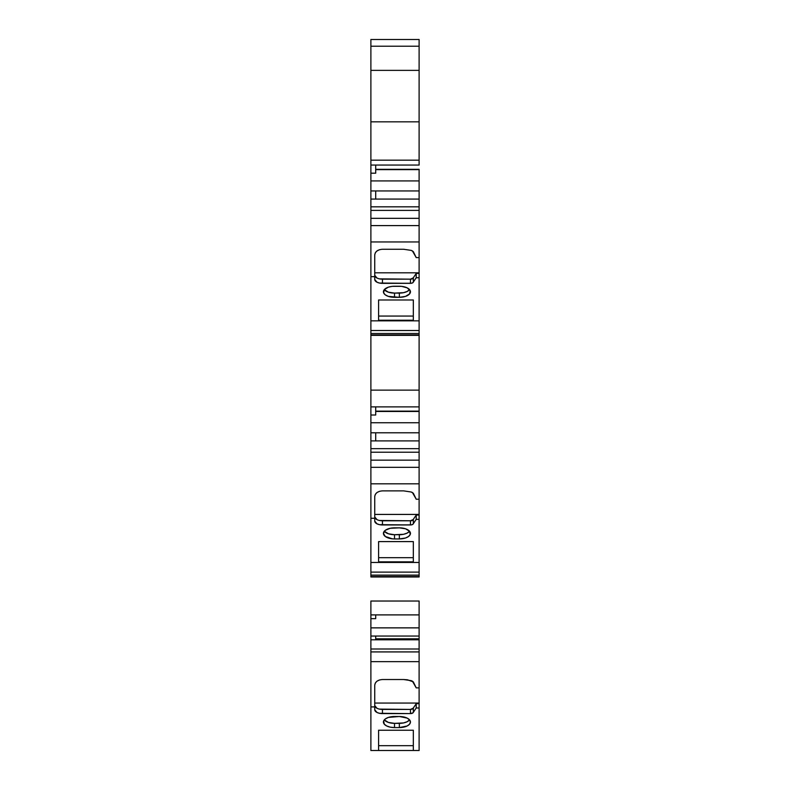 <?xml version="1.0" encoding="UTF-8"?>
<svg xmlns="http://www.w3.org/2000/svg" width="790" height="790" viewBox="0 0 790 790"><rect width="100%" height="100%" fill="white"/><g stroke="black" fill="none" stroke-linecap="round" stroke-linejoin="round"><path stroke-width="1.19" d="M419.115 432.782L419.115 452.216L370.885 452.216L370.885 432.782L419.115 432.782L419.115 448.651L370.885 448.651L370.885 440.909L419.115 440.909L419.115 448.651L370.885 448.651L370.885 432.782L419.115 432.782L419.115 422.749L419.115 432.782L370.885 432.782L370.885 422.749L419.115 422.749L419.115 440.909L375.704 440.909L375.704 432.782M419.115 190.943L419.115 210.387L370.885 210.387L370.885 190.943L419.115 190.943L419.115 206.822L370.885 206.822L370.885 199.08L419.115 199.08L419.115 206.822L370.885 206.822L370.885 190.943L419.115 190.943L419.115 180.92L419.115 190.943L370.885 190.943L370.885 180.92L419.115 180.92L419.115 199.08L375.704 199.08L375.704 190.943M375.704 638.814L419.115 638.814L419.115 651.918L370.885 651.918L370.885 639.801L419.115 639.801L419.115 649.005L370.885 649.005L370.885 639.801L419.115 639.801L419.115 638.814L375.704 638.814L419.115 638.814L419.115 649.005L370.885 649.005L370.885 636.049L419.115 636.049L419.115 627.862L419.115 636.049L370.885 636.049L370.885 627.862L419.115 627.862L419.115 638.814L419.115 636.049L370.885 636.049L370.885 627.862L419.115 627.862L419.115 614.896L419.115 627.862L370.885 627.862L370.885 618.659L375.704 618.659L375.704 614.896M419.115 199.08L370.885 199.08L370.885 180.92L419.115 180.92L419.115 169.633L419.115 180.92L370.885 180.92L370.885 173.188L375.704 173.188L375.704 165.051M375.704 169.317L419.115 169.317L375.704 169.317L419.115 169.317L375.704 169.633L419.115 169.633L419.115 180.92M419.115 440.909L370.885 440.909L370.885 422.749L419.115 422.749L419.115 411.462L419.115 422.749L370.885 422.749L370.885 415.017L375.704 415.017L375.704 406.88M375.704 411.146L419.115 411.146L375.704 411.146L419.115 411.146L375.704 411.462L419.115 411.462L419.115 422.749M375.704 411.462L419.115 411.462L419.115 334.96L370.885 334.96L370.885 333.518L419.115 333.518L419.115 334.96L370.885 334.96L370.885 333.518L419.115 333.518L419.115 330.506L370.885 330.506L370.885 333.518L370.885 320.849L419.115 320.849L419.115 330.506L370.885 330.506L370.885 320.849L419.115 320.849L419.115 330.506L370.885 330.506L370.885 333.518L419.115 333.518L419.115 334.96L370.885 334.96L370.885 333.518M370.885 576.967L419.115 576.967L370.885 576.572L370.885 575.13L419.115 575.13L419.115 576.572L370.885 576.572L370.885 575.13L419.115 575.13L419.115 572.118L370.885 572.118L370.885 575.13L370.885 562.46L419.115 562.46L419.115 572.118L370.885 572.118L370.885 562.46L419.115 562.46L419.115 572.118L370.885 572.118L370.885 575.13L419.115 575.13L419.115 576.572L370.885 576.572L370.885 575.13M378.598 745.681L413.328 745.681L378.598 745.681L413.328 745.681L413.328 730.237L413.328 750.5L419.115 750.5L419.115 703.061L374.737 703.061L419.115 703.061L419.115 687.863L416.221 687.863L412.42 681.178L411.264 680.664L413.328 681.898L416.221 687.863L413.328 681.898L407.551 679.815L403.68 679.528L411.264 680.664L403.68 679.528L382.459 679.528C377.808 679.884 375.23 681.77 374.737 685.177L375.329 683.014L376.998 681.178L379.506 679.953L376.998 681.178L375.329 683.014L374.737 685.177L374.737 703.061L419.115 703.061L419.115 661.645L370.885 661.645L370.885 649.005L419.115 649.005L419.115 651.918L370.885 651.918L370.885 649.005M384.296 719.888A10.991 5.49 180 0 0 394.516 723.354A10.991 5.49 180 0 1 384.296 719.888L388.413 722.435L394.516 723.354L403.542 722.939L407.107 721.744L409.566 719.888A10.991 5.49 180 0 1 399.345 723.354L399.345 727.59L394.516 727.59A11.09 5.55 0 0 1 383.426 721.971A11.09 5.55 0 0 1 394.516 716.49L399.345 716.49A11.09 5.55 0 0 1 410.435 721.971A11.09 5.55 0 0 1 399.345 727.59L394.516 727.59A11.09 5.55 0 0 1 383.426 722.04A11.09 5.55 0 0 1 394.516 716.49L399.345 716.49A11.09 5.55 0 0 1 410.435 722.04A11.09 5.55 0 0 1 399.345 727.59L407.186 725.961L409.595 724.163L410.435 722.04L409.595 719.917L407.186 718.12L399.345 716.49L388.354 717.429L385.293 718.959L383.634 720.954L384.266 724.163L386.675 725.961L390.27 727.165L394.516 727.59L394.516 723.354L394.516 727.59L394.516 723.354L399.345 723.354L399.345 727.59L394.516 727.59M379.506 709.124L410.454 709.42L413.328 708.126L412.39 709.055M376.998 708.294L374.737 705.559A7.722 3.861 180 0 0 382.459 709.42L382.459 713.597L410.454 713.597L413.032 712.807L416.221 707.988L416.221 703.683L413.328 708.008L413.328 712.304L413.328 708.008L416.221 703.683L419.115 703.683L419.115 661.645L370.885 661.645L370.885 651.918L419.115 651.918L419.115 661.645L370.885 661.645L370.885 651.918M378.598 557.671L413.328 557.671L378.598 557.671L413.328 557.671L413.328 541.594L378.598 541.594L378.598 561.848L413.328 561.848L413.328 541.594L413.328 561.848L378.598 561.848L378.598 541.594L413.328 541.594L378.598 541.594L378.598 561.848L413.328 561.848L413.328 541.594M379.506 520.482L410.454 520.778L413.328 519.484L412.39 520.403M376.998 519.642L374.737 516.917A7.722 3.861 180 0 0 382.459 520.778L382.459 524.955L411.491 524.856L413.032 524.165L416.221 519.346L416.221 515.04L413.328 519.356L413.328 523.661L413.328 519.356L416.221 515.04L419.115 515.04L419.115 514.418L374.737 514.418L419.115 514.418L419.115 499.211L416.221 499.211L412.42 492.526L411.264 492.022L413.328 493.246L416.221 499.211L413.328 493.246L411.264 492.022L403.68 490.876L411.264 492.022L403.68 490.876L382.459 490.876C377.808 491.242 375.23 493.118 374.737 496.525L375.329 494.372L376.998 492.535L379.506 491.311L376.998 492.535L375.329 494.372L374.737 496.525L374.737 514.418L419.115 514.418L419.115 467.325L370.885 467.325L370.885 448.651L419.115 448.651L419.115 452.216L370.885 452.216L370.885 448.651M384.296 531.236A10.991 5.49 180 0 0 394.516 534.712A10.991 5.49 180 0 1 384.296 531.236L388.413 533.783L394.516 534.712L403.542 534.297L407.107 533.102L409.566 531.236A10.991 5.49 180 0 1 399.345 534.712L399.345 538.938L394.516 538.938A11.09 5.55 0 0 1 383.426 533.319A11.09 5.55 0 0 1 394.516 527.848L399.345 527.848A11.09 5.55 0 0 1 410.435 533.319A11.09 5.55 0 0 1 399.345 538.938L394.516 538.938A11.09 5.55 0 0 1 383.426 533.388A11.09 5.55 0 0 1 394.516 527.848L399.345 527.848A11.09 5.55 0 0 1 410.435 533.388A11.09 5.55 0 0 1 399.345 538.938L405.507 538.01L408.568 536.479L410.227 534.475L409.595 531.275L405.507 528.777L399.345 527.848L390.27 528.273L385.293 530.307L383.426 533.388L385.293 536.479L392.353 538.829L394.516 538.938L394.516 534.712L399.345 534.712L399.345 538.938L394.516 538.938L394.516 534.712L399.345 534.712A10.991 5.49 180 0 0 409.566 531.236M419.115 448.651L419.115 460.155L370.885 460.155L370.885 452.216L419.115 452.216L419.115 460.155L370.885 460.155L370.885 452.216M378.598 316.059L413.328 316.059L378.598 316.059L413.328 316.059L413.328 299.983L378.598 299.983L378.598 320.236L413.328 320.236L413.328 299.983L413.328 320.236L378.598 320.236L378.598 299.983L413.328 299.983L378.598 299.983L378.598 320.236L413.328 320.236L413.328 299.983M379.506 278.87L410.454 279.166L413.328 277.873L412.39 278.791M376.998 278.031L374.737 275.305A7.722 3.861 180 0 0 382.459 279.166L382.459 283.343L411.491 283.245L413.032 282.553L416.221 277.725L416.221 273.429L413.328 277.744L413.328 282.05L413.328 277.744L416.221 273.429L419.115 273.429L419.115 272.807L374.737 272.807L419.115 272.807L419.115 257.599L416.221 257.599L412.42 250.914L411.264 250.4L413.328 251.635L416.221 257.599L413.328 251.635L411.264 250.4L403.68 249.265L411.264 250.4L403.68 249.265L382.459 249.265C377.808 249.63 375.23 251.506 374.737 254.913L375.329 252.751L376.998 250.924L379.506 249.699L376.998 250.924L375.329 252.751L374.737 254.913L374.737 272.807L419.115 272.807L419.115 225.594L370.885 225.594L370.885 206.822L419.115 206.822L419.115 210.387L370.885 210.387L370.885 206.822M384.296 289.624L388.413 292.172L394.516 293.1L403.542 292.675L407.107 291.49L409.566 289.624A10.991 5.49 180 0 1 399.345 293.1L399.345 297.326L394.516 297.326A11.09 5.55 0 0 1 383.426 291.707A11.09 5.55 0 0 1 394.516 286.237L399.345 286.237A11.09 5.55 0 0 1 410.435 291.707A11.09 5.55 0 0 1 399.345 297.326L394.516 297.326A11.09 5.55 0 0 1 383.426 291.777A11.09 5.55 0 0 1 394.516 286.237L399.345 286.237A11.09 5.55 0 0 1 410.435 291.777A11.09 5.55 0 0 1 399.345 297.326L405.507 296.388L409.595 293.9L410.227 290.7L407.186 287.856L401.508 286.335L392.353 286.335L388.354 287.165L384.266 289.654A10.991 5.49 180 0 0 394.516 293.1L394.516 297.326L394.516 293.1L399.345 293.1L399.345 297.326L388.354 296.388L385.293 294.858L383.634 292.863L384.266 289.654A10.991 5.49 180 0 0 394.516 293.1L399.345 293.1A10.991 5.49 180 0 0 409.566 289.624M419.115 206.822L419.115 218.326L370.885 218.326L370.885 210.387L419.115 210.387L419.115 218.326L370.885 218.326L370.885 210.387M370.885 190.943L370.885 165.051L419.115 165.051L419.115 160.163L419.115 165.051L370.885 165.051L370.885 160.163L419.115 160.163L419.115 39.5L370.885 39.5L370.885 46.225L419.115 46.225L419.115 39.5L370.885 39.5L370.885 70.369L419.115 70.369L419.115 39.5L370.885 39.5L370.885 46.225L419.115 46.225L419.115 64.691M413.328 730.237L378.598 730.237L378.598 750.5L413.328 750.5L413.328 730.237L378.598 730.237L378.598 750.5L370.885 750.5L413.328 750.5L413.328 730.237L378.598 730.237L378.598 750.5L419.115 750.5L419.115 703.061M374.737 705.559A7.722 3.861 180 0 0 382.459 709.42L382.459 713.597A7.722 3.861 0 0 1 374.737 709.736L374.737 685.177M382.459 709.42L382.459 713.597A7.722 3.861 0 0 1 374.737 709.736L376.998 712.471L379.506 713.301L410.454 713.597A2.893 1.452 0 0 0 413.328 712.304L416.221 707.988L416.221 703.683L413.328 708.008L413.328 712.304A2.893 1.452 0 0 1 410.454 713.597L410.454 709.42A2.893 1.452 180 0 0 413.328 708.126A2.893 1.452 180 0 1 410.454 709.42L382.459 709.42L410.454 709.42L410.454 713.597L410.454 709.42M413.328 712.304L416.221 707.988L419.115 707.988L419.115 703.683L416.221 703.683L419.115 703.683M419.115 639.801L375.704 639.801L375.704 636.049M375.704 639.801L370.885 639.801L370.885 614.896L419.115 614.896L419.115 601.032L370.885 601.032L419.115 601.032L419.115 627.862M374.737 516.917A7.722 3.861 180 0 0 382.459 520.778L382.459 524.955A7.722 3.861 0 0 1 374.737 521.094L374.737 496.525M382.459 520.778L382.459 524.955A7.722 3.861 0 0 1 374.737 521.094L376.998 523.819L379.506 524.659L410.454 524.955A2.893 1.452 0 0 0 413.328 523.661L416.221 519.346L416.221 515.04L413.328 519.356L413.328 523.661A2.893 1.452 0 0 1 410.454 524.955L410.454 520.778A2.893 1.452 180 0 0 413.328 519.484A2.893 1.452 180 0 1 410.454 520.778L382.459 520.778L410.454 520.778L410.454 524.955L410.454 520.778M413.328 523.661L416.221 519.346L419.115 519.346L419.115 467.325L370.885 467.325L370.885 460.155L419.115 460.155L419.115 467.325L370.885 467.325L370.885 460.155M370.885 572.118L370.885 562.46L419.115 562.46L419.115 519.346L416.221 519.346L416.221 515.04L419.115 515.04L419.115 514.418M370.885 432.782L370.885 406.88L419.115 406.88L419.115 333.518M374.737 275.305A7.722 3.861 180 0 0 382.459 279.166L382.459 283.343A7.722 3.861 0 0 1 374.737 279.482L374.737 254.913M382.459 279.166L382.459 283.343A7.722 3.861 0 0 1 374.737 279.482L376.998 282.208L379.506 283.047L410.454 283.343A2.893 1.452 0 0 0 413.328 282.05L416.221 277.725L416.221 273.429L413.328 277.744L413.328 282.05A2.893 1.452 0 0 1 410.454 283.343L410.454 279.166A2.893 1.452 180 0 0 413.328 277.873A2.893 1.452 180 0 1 410.454 279.166L382.459 279.166L410.454 279.166L410.454 283.343L410.454 279.166M413.328 282.05L416.221 277.725L419.115 277.725L419.115 225.594L370.885 225.594L370.885 218.326L419.115 218.326L419.115 225.594L370.885 225.594L370.885 218.326M370.885 330.506L370.885 320.849L419.115 320.849L419.115 277.725L416.221 277.725L416.221 273.429L419.115 273.429L419.115 272.807M419.115 651.918L419.115 649.005M419.115 576.957L419.115 575.13M419.115 572.118L419.115 515.04L416.221 515.04M419.115 460.155L419.115 452.216M419.115 411.462L419.115 335.355L370.885 335.355L370.885 390.132L419.115 390.132L370.885 390.132L370.885 335.355L370.885 390.132L419.115 390.132M419.115 330.506L419.115 273.429L416.221 273.429M419.115 218.326L419.115 210.387M419.115 169.633L375.704 169.633M416.221 707.988L419.115 707.988L416.221 707.988L416.221 703.683M378.598 750.5L370.885 750.5L370.885 706.922L370.885 750.5L370.885 706.922L374.737 706.922L374.737 709.736L374.737 706.922L370.885 706.922L370.885 661.645L370.885 706.922L374.737 706.922M419.115 687.863L416.221 687.863L419.115 687.863L419.115 661.645M370.885 627.862L370.885 618.659L375.704 618.659L370.885 618.659L370.885 601.032L419.115 601.032L419.115 614.896L370.885 614.896L370.885 601.032L370.885 614.896L419.115 614.896M370.885 562.46L370.885 518.28L370.885 562.46L370.885 518.28L374.737 518.28L374.737 521.094L374.737 518.28L370.885 518.28L370.885 483.816L419.115 483.816L419.115 467.325M419.115 499.211L416.221 499.211L419.115 499.211L419.115 483.816L370.885 483.816L370.885 467.325L370.885 483.816L419.115 483.816M370.885 422.749L370.885 415.017L375.704 415.017L370.885 415.017L370.885 390.132L370.885 406.88L419.115 406.88L419.115 411.146M370.885 320.849L370.885 276.658L370.885 320.849L370.885 276.658L374.737 276.658L374.737 279.482L374.737 276.658L370.885 276.658L370.885 241.957L419.115 241.957L419.115 225.594M419.115 257.599L416.221 257.599L419.115 257.599L419.115 241.957L370.885 241.957L370.885 225.594L370.885 241.957L419.115 241.957M370.885 180.92L370.885 173.188L375.704 173.188L370.885 173.188L370.885 121.828L419.115 121.828L419.115 70.369L370.885 70.369L419.115 70.369L419.115 165.051L370.885 165.051L370.885 160.163L419.115 160.163L419.115 121.828L370.885 121.828L370.885 70.369L370.885 121.828L419.115 121.828M374.737 518.28L370.885 518.28L370.885 467.325M374.737 276.658L370.885 276.658L370.885 225.594M419.115 160.163L370.885 160.163L370.885 46.225L419.115 46.225M370.885 64.691L370.885 46.225M419.115 638.814L419.115 636.049M370.885 440.909L375.704 440.909M370.885 199.08L375.704 199.08M394.516 723.354L399.345 723.354A10.991 5.49 180 0 0 409.566 719.888M399.345 723.354L399.345 727.59M382.459 713.597L410.454 713.597M382.459 524.955L410.454 524.955M416.221 519.346L419.115 519.346L419.115 515.04M394.516 534.712L394.516 538.938M399.345 534.712L399.345 538.938M370.885 415.017L370.885 406.88L419.115 406.88M382.459 283.343L410.454 283.343M416.221 277.725L419.115 277.725L419.115 273.429M394.516 293.1L394.516 297.326M399.345 293.1L399.345 297.326M413.328 750.5L419.115 750.5L419.115 707.988M419.115 562.46L419.115 519.346M419.115 320.849L419.115 277.725M370.885 706.922L370.885 661.645M370.885 639.801L370.885 636.049M370.885 618.659L370.885 614.896M370.885 518.28L370.885 483.816M370.885 406.88L370.885 390.132M370.885 276.658L370.885 241.957M370.885 173.188L370.885 165.051M370.885 160.163L370.885 121.828"/></g></svg>
